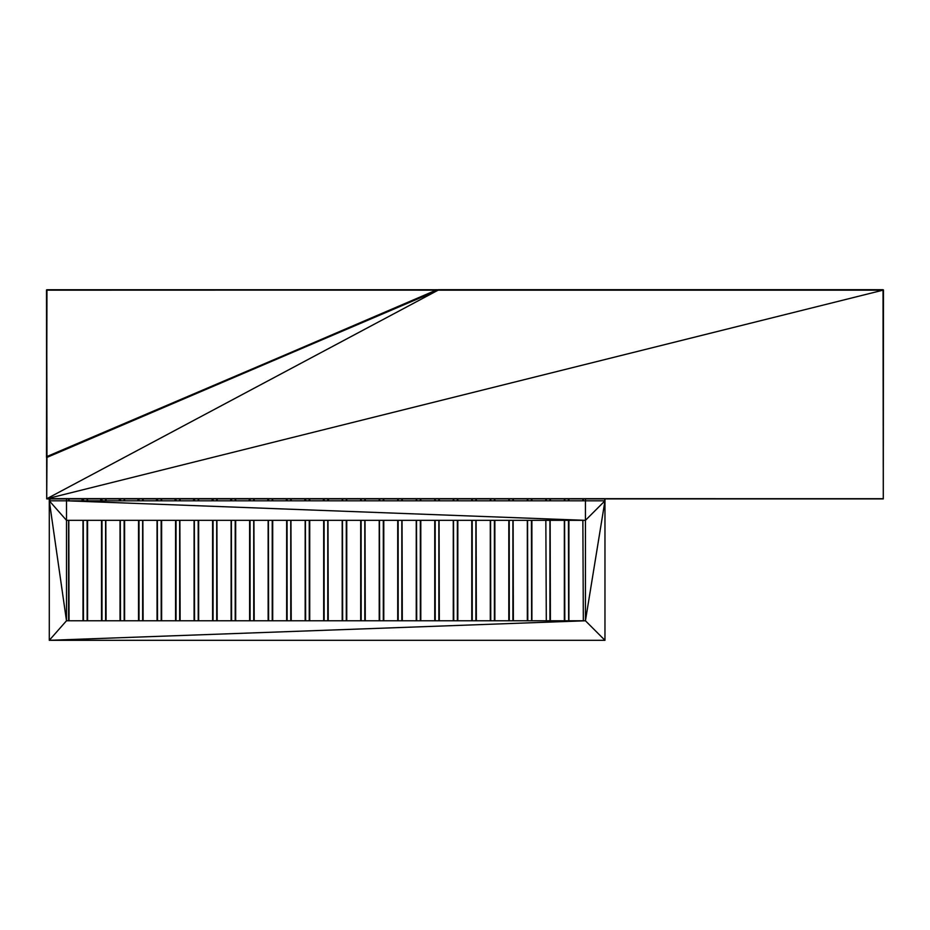 <?xml version="1.0" encoding="UTF-8"?>
<svg xmlns="http://www.w3.org/2000/svg" width="930" height="930" viewBox="0 0 930 930"><rect width="100%" height="100%" fill="white"/><g stroke="black" fill="none" stroke-linecap="round" stroke-linejoin="round"><path stroke-width="1.4" d="M604.965 640.305L49.29 640.305L49.29 500.805L66.495 620.775L66.495 520.335L585.435 520.335L585.435 620.775L49.29 640.305L66.495 620.775L585.435 620.775L604.965 640.305L604.965 498.945M50.336 498.945L49.29 500.805L585.435 500.805L585.435 498.945M49.29 498.945L49.29 500.805L66.495 500.805L66.495 498.945M49.29 500.805L66.495 500.805L66.495 520.335L49.29 500.805L604.965 500.805L604.709 498.945M585.435 500.805L604.965 500.805L585.435 500.805L604.965 500.805L585.435 520.335L585.435 500.805M585.435 620.775L604.965 500.805M66.495 500.805L585.435 520.335M124.132 520.335L124.178 620.775M124.132 500.805L124.178 498.945M139.012 520.335L139.012 620.775M139.012 500.805L139.012 498.945M138.547 520.335L138.547 620.775L138.768 520.335M124.597 520.335L124.597 620.775M124.597 500.805L124.597 498.945M137.733 498.945L138.093 500.805M138.547 500.805L138.547 498.945L138.558 500.805M138.965 620.775L139 520.335L138.954 620.775M138.965 500.805L138.965 498.945L138.954 500.805M124.202 620.775L124.318 520.335L124.341 620.775M124.364 620.775L124.562 520.335M124.19 500.805L124.19 498.945M124.341 500.805L124.341 498.945L124.341 500.805M138.803 520.335L138.803 620.775L138.942 520.335M138.814 500.805L138.814 498.945L138.803 500.805M142.639 520.335L142.639 620.775L142.836 520.335M142.639 500.805L142.639 498.945L142.65 500.805M157.321 520.335L157.519 620.775M157.519 500.805L157.519 498.945M157.054 520.335L157.054 620.775M142.848 520.335L143.104 620.775M143.104 500.805L143.104 498.945M156.321 498.945L156.647 500.805M157.054 500.805L157.054 498.945L157.065 500.805M142.697 500.805L142.697 498.945L142.697 500.805M157.472 500.805L157.472 498.945L157.472 500.805M142.848 500.805L142.848 498.945L142.86 500.805M157.089 620.775L157.286 520.335M157.321 500.805L157.321 498.945L157.321 500.805M161.157 520.335L161.204 620.775M161.157 500.805L161.204 498.945M176.037 520.335L176.037 620.775M176.037 500.805L176.037 498.945M175.572 520.335L175.572 620.775L175.793 520.335M161.622 520.335L161.622 620.775M161.622 500.805L161.622 498.945M174.898 498.945L175.2 500.805M175.572 500.805L175.572 498.945L175.584 500.805M175.991 620.775L176.026 520.335L175.991 620.775M175.991 500.805L175.991 498.945L175.991 500.805M161.227 620.775L161.343 520.335L161.367 620.775M161.39 620.775L161.588 520.335M161.216 500.805L161.216 498.945M161.367 500.805L161.367 498.945L161.367 500.805M175.828 520.335L175.828 620.775L175.968 520.335M175.84 500.805L175.84 498.945L175.828 500.805M179.664 520.335L179.664 620.775L179.862 520.335M179.664 500.805L179.664 498.945L179.676 500.805M194.347 520.335L194.544 620.775M194.544 500.805L194.544 498.945M194.079 520.335L194.079 620.775M179.874 520.335L180.129 620.775M180.129 500.805L180.129 498.945M193.475 498.945L193.742 500.805M194.079 500.805L194.079 498.945L194.091 500.805M179.722 500.805L179.722 498.945L179.722 500.805M194.498 500.805L194.498 498.945L194.498 500.805M179.874 500.805L179.874 498.945L179.885 500.805M194.114 620.775L194.312 520.335M194.347 500.805L194.347 498.945L194.347 500.805M216.702 520.335L216.702 620.775L216.888 520.335M216.702 500.805L216.702 498.945L216.702 500.805M231.372 520.335L231.582 620.775M231.582 500.805L231.582 498.945M231.117 520.335L231.117 620.775M216.899 520.335L217.167 620.775M217.167 500.805L217.167 498.945M230.582 498.945L230.814 500.805M231.117 500.805L231.117 498.945L231.117 500.805M216.748 500.805L216.748 498.945L216.748 500.805M231.524 500.805L231.524 498.945L231.524 500.805M216.899 500.805L216.899 498.945L216.911 500.805M231.14 620.775L231.338 520.335M231.372 500.805L231.372 498.945L231.372 500.805M235.209 520.335L235.209 620.775L235.255 520.335M235.209 500.805L235.209 498.945L235.209 500.805M250.042 520.335L250.089 620.775M250.089 500.805L250.089 498.945M249.624 520.335L249.624 620.775L250.019 520.335M235.674 520.335L235.674 620.775M235.674 500.805L235.674 498.945M249.135 498.945L249.356 500.805M249.624 500.805L249.624 498.945L249.624 500.805M235.267 520.335L235.418 620.775M235.267 500.805L235.267 498.945L235.267 500.805M250.042 500.805L250.042 498.945L250.042 500.805M235.453 620.775L235.639 520.335M235.418 500.805L235.418 498.945L235.418 500.805M249.891 500.805L249.891 498.945L249.879 500.805M253.727 520.335L253.727 620.775L253.913 520.335M253.727 500.805L253.727 498.945L253.727 500.805M268.398 520.335L268.607 620.775M268.607 500.805L268.607 498.945M268.142 520.335L268.142 620.775M253.925 520.335L254.192 620.775M254.192 500.805L254.192 498.945M267.677 498.945L267.887 500.805M268.142 500.805L268.142 498.945L268.142 500.805M253.774 500.805L253.774 498.945L253.774 500.805M268.549 500.805L268.549 498.945L268.549 500.805M253.925 500.805L253.925 498.945L253.937 500.805M268.166 620.775L268.363 520.335M268.398 500.805L268.398 498.945L268.398 500.805M272.234 520.335L272.234 620.775L272.281 520.335M272.234 500.805L272.234 498.945L272.234 500.805M287.068 520.335L287.114 620.775M287.114 500.805L287.114 498.945M286.649 520.335L286.649 620.775L287.045 520.335M272.699 520.335L272.699 620.775M272.699 500.805L272.699 498.945M286.219 498.945L286.405 500.805M286.649 500.805L286.649 498.945L286.661 500.805M272.292 520.335L272.444 620.775M272.292 500.805L272.292 498.945L272.292 500.805M287.068 500.805L287.068 498.945L287.068 500.805M272.478 620.775L272.664 520.335M272.444 500.805L272.444 498.945L272.444 500.805M286.917 500.805L286.917 498.945L286.905 500.805M309.26 520.335L309.26 620.775L309.306 520.335M309.26 500.805L309.26 498.945L309.26 500.805M324.093 520.335L324.14 620.775M324.14 500.805L324.14 498.945M323.675 520.335L323.675 620.775L324.07 520.335M309.725 520.335L309.725 620.775M309.725 500.805L309.725 498.945M323.291 498.945L323.466 500.805M323.675 500.805L323.675 498.945L323.687 500.805M309.318 520.335L309.469 620.775M309.318 500.805L309.318 498.945L309.318 500.805M324.093 500.805L324.093 498.945L324.093 500.805M309.504 620.775L309.69 520.335M309.469 500.805L309.469 498.945L309.469 500.805M323.942 500.805L323.942 498.945L323.931 500.805M346.286 520.335L346.286 620.775L346.332 520.335M346.286 500.805L346.286 498.945L346.286 500.805M361.119 520.335L361.166 620.775M361.166 500.805L361.166 498.945M360.7 520.335L360.7 620.775L361.096 520.335M346.75 520.335L346.75 620.775M360.7 500.805L360.7 498.945L360.712 500.805M346.75 500.805L346.75 498.945M346.344 520.335L346.495 620.775M346.344 500.805L346.344 498.945L346.344 500.805M361.119 500.805L361.119 498.945L361.119 500.805M346.53 620.775L346.727 520.335M346.495 500.805L346.495 498.945L346.495 500.805M360.968 500.805L360.968 498.945L360.956 500.805M364.804 520.335L364.804 620.775L364.99 520.335M364.804 500.805L364.804 498.945L364.804 500.805M379.475 520.335L379.684 620.775M379.684 500.805L379.684 498.945M379.219 520.335L379.219 620.775M365.013 520.335L365.269 620.775M379.219 500.805L379.219 498.945L379.219 500.805M365.269 500.805L365.269 498.945M364.851 500.805L364.851 498.945L364.851 500.805M379.626 500.805L379.626 498.945L379.626 500.805M365.013 500.805L365.013 498.945L365.013 500.805M379.242 620.775L379.44 520.335M379.475 500.805L379.475 498.945L379.475 500.805M383.311 520.335L383.311 620.775L383.358 520.335M383.311 500.805L383.311 498.945L383.311 500.805M398.145 520.335L398.191 620.775M398.191 500.805L398.191 498.945M397.726 520.335L397.726 620.775L398.121 520.335M383.776 520.335L383.776 620.775M397.726 500.805L397.726 498.945L397.738 500.805M383.776 500.805L383.776 498.945M383.369 520.335L383.52 620.775M383.369 500.805L383.369 498.945L383.369 500.805M398.145 500.805L398.145 498.945L398.145 500.805M383.555 620.775L383.753 520.335M383.52 500.805L383.52 498.945L383.52 500.805M397.994 500.805L397.994 498.945L397.994 500.805M401.83 520.335L401.83 620.775L402.016 520.335M401.83 500.805L401.83 498.945L401.83 500.805M416.5 520.335L416.71 620.775M416.71 500.805L416.71 498.945M416.245 520.335L416.245 620.775M402.039 520.335L402.295 620.775M416.245 500.805L416.245 498.945L416.245 500.805M402.295 500.805L402.295 498.945M401.876 500.805L401.876 498.945L401.888 500.805M416.663 500.805L416.663 498.945L416.652 500.805M402.039 500.805L402.039 498.945L402.039 500.805M416.28 620.775L416.466 520.335M416.5 500.805L416.5 498.945L416.5 500.805M420.337 520.335L420.337 620.775L420.383 520.335M420.337 500.805L420.337 498.945L420.337 500.805M435.17 520.335L435.217 620.775M435.217 500.805L435.217 498.945M434.752 520.335L434.752 620.775L435.147 520.335M420.802 520.335L420.802 620.775M434.752 500.805L434.752 498.945L434.763 500.805M420.802 500.805L420.802 498.945M420.395 520.335L420.546 620.775M420.395 500.805L420.395 498.945L420.395 500.805M435.17 500.805L435.17 498.945L435.17 500.805M420.581 620.775L420.779 520.335M420.546 500.805L420.546 498.945L420.558 500.805M435.019 500.805L435.019 498.945L435.019 500.805M438.855 520.335L438.855 620.775L439.041 520.335M438.855 500.805L438.855 498.945L438.855 500.805M453.526 520.335L453.735 620.775M453.735 500.805L453.735 498.945M453.27 520.335L453.27 620.775M439.065 520.335L439.32 620.775M453.27 500.805L453.27 498.945L453.27 500.805M439.32 500.805L439.32 498.945M438.902 500.805L438.902 498.945L438.914 500.805M453.689 500.805L453.689 498.945L453.689 500.805M439.065 500.805L439.065 498.945L439.065 500.805M453.305 620.775L453.491 520.335M453.526 500.805L453.538 498.945L453.526 500.805M457.362 520.335L457.362 620.775L457.409 520.335M457.362 500.805L457.362 498.945L457.374 500.805M472.196 520.335L472.242 620.775M472.242 500.805L472.242 498.945M471.777 520.335L471.777 620.775L472.173 520.335M457.827 520.335L457.827 620.775M471.777 500.805L471.777 498.945L471.789 500.805M457.827 500.805L457.827 498.945M457.421 520.335L457.572 620.775M457.421 500.805L457.421 498.945L457.421 500.805M472.196 500.805L472.196 498.945L472.196 500.805M457.607 620.775L457.804 520.335M457.572 500.805L457.572 498.945L457.583 500.805M472.045 500.805L472.045 498.945L472.045 500.805M475.881 520.335L475.881 620.775L476.067 520.335M475.881 500.805L475.881 498.945L475.881 500.805M490.552 520.335L490.761 620.775M490.761 500.805L490.761 498.945M490.296 520.335L490.296 620.775M476.09 520.335L476.346 620.775M490.296 500.805L490.296 498.945L490.296 500.805M476.346 500.805L476.346 498.945M475.928 500.805L475.928 498.945L475.939 500.805M490.715 500.805L490.715 498.945L490.715 500.805M476.09 500.805L476.09 498.945L476.09 500.805M490.331 620.775L490.517 520.335M490.552 500.805L490.563 498.945L490.552 500.805M494.4 520.335L494.4 620.775L494.435 520.335M494.4 500.805L494.4 498.945L494.4 500.805M509.222 520.335L509.28 620.775M509.28 500.805L509.28 498.945M508.815 520.335L508.815 620.775L509.198 520.335M494.865 520.335L494.865 620.775M508.815 500.805L508.815 498.945L508.815 500.805M494.865 500.805L494.865 498.945M494.446 520.335L494.597 620.775M494.446 500.805L494.446 498.945L494.446 500.805M509.222 500.805L509.222 498.945L509.222 500.805M494.632 620.775L494.83 520.335M494.597 500.805L494.597 498.945L494.609 500.805M509.07 500.805L509.07 498.945L509.07 500.805M549.932 520.335L549.932 620.775L550.118 520.335M549.932 500.805L549.932 498.945L549.932 500.805M564.603 520.335L564.812 620.775M564.812 500.805L564.812 498.945M564.347 520.335L564.347 620.775M550.142 520.335L550.397 620.775M564.347 500.805L564.347 498.945L564.347 500.805M550.397 500.805L550.397 498.945M549.99 500.805L549.99 498.945L549.99 500.805M564.766 500.805L564.766 498.945L564.766 500.805M550.142 500.805L550.142 498.945L550.142 500.805M564.382 620.775L564.58 520.335M564.615 500.805L564.615 498.945L564.603 500.805M568.451 520.335L568.649 620.775M568.451 500.805L568.451 498.945L568.451 500.805M582.866 520.335L583.331 620.775M583.331 500.805L583.331 498.945M568.916 520.335L568.916 620.775M582.866 500.805L582.866 498.945L582.866 500.805M568.916 500.805L568.916 498.945M568.497 500.805L568.497 498.945L568.497 500.805M583.273 500.805L583.273 498.945L583.273 500.805M568.683 620.775L568.881 520.335M568.649 500.805L568.649 498.945L568.66 500.805M583.122 500.805L583.122 498.945L583.122 500.805M68.588 520.335L68.588 620.775L68.773 520.335M68.588 498.945L68.588 500.805L68.599 498.945M83.27 520.335L83.468 620.775M83.468 498.945L83.468 500.805M83.003 520.335L83.003 620.775M68.797 520.335L69.053 620.775M69.053 498.945L69.053 500.805M81.782 498.945L82.328 500.805M83.003 498.945L83.003 500.805L83.026 498.945M68.646 500.805L68.646 498.945L68.646 500.805M83.421 500.805L83.421 498.945L83.421 500.805M68.797 500.805L68.797 498.945L68.808 500.805M83.037 620.775L83.235 520.335M83.27 500.805L83.282 498.945L83.27 500.805M87.106 520.335L87.153 620.775M87.106 500.805L87.153 498.945M101.986 520.335L101.986 620.775M101.986 500.805L101.986 498.945M101.521 520.335L101.521 620.775L101.742 520.335M87.571 520.335L87.571 620.775M87.571 500.805L87.571 498.945M100.475 498.945L100.94 500.805M101.521 500.805L101.521 498.945L101.533 500.805M101.94 620.775L101.975 520.335L101.928 620.775M101.94 500.805L101.94 498.945L101.928 500.805M87.176 620.775L87.292 520.335L87.315 620.775M87.339 620.775L87.536 520.335M87.164 500.805L87.164 498.945M87.315 500.805L87.315 498.945L87.327 500.805M101.777 520.335L101.777 620.775L101.916 520.335M101.789 500.805L101.789 498.945L101.777 500.805M105.613 520.335L105.613 620.775L105.799 520.335M105.613 500.805L105.613 498.945L105.625 500.805M120.296 520.335L120.493 620.775M120.493 500.805L120.493 498.945M120.028 520.335L120.028 620.775M105.822 520.335L106.078 620.775M106.078 500.805L106.078 498.945M119.11 498.945L119.528 500.805M120.028 500.805L120.028 498.945L120.04 500.805M105.671 500.805L105.671 498.945L105.671 500.805M120.447 500.805L120.447 498.945L120.447 500.805M105.822 500.805L105.822 498.945L105.834 500.805M120.063 620.775L120.261 520.335M120.296 500.805L120.296 498.945L120.296 500.805M198.183 520.335L198.23 620.775M198.183 500.805L198.23 498.945M213.063 520.335L213.063 620.775M213.063 500.805L213.063 498.945M212.598 520.335L212.598 620.775L212.819 520.335M198.648 520.335L198.648 620.775M198.648 500.805L198.648 498.945M212.028 498.945L212.284 500.805M212.598 500.805L212.598 498.945L212.598 500.805M213.017 620.775L213.051 520.335L213.017 620.775M213.017 500.805L213.017 498.945L213.017 500.805M198.253 620.775L198.369 520.335L198.392 620.775M198.416 620.775L198.613 520.335M198.241 500.805L198.241 498.945M198.392 500.805L198.392 498.945L198.392 500.805M212.854 520.335L212.854 620.775L212.993 520.335M212.865 500.805L212.865 498.945L212.854 500.805M290.753 520.335L290.753 620.775L290.939 520.335M290.753 500.805L290.753 498.945L290.753 500.805M305.424 520.335L305.633 620.775M305.633 500.805L305.633 498.945M305.168 520.335L305.168 620.775M290.951 520.335L291.218 620.775M291.218 500.805L291.218 498.945M304.761 498.945L304.935 500.805M305.168 500.805L305.168 498.945L305.168 500.805M290.799 500.805L290.799 498.945L290.799 500.805M305.575 500.805L305.575 498.945L305.575 500.805M290.951 500.805L290.951 498.945L290.962 500.805M305.191 620.775L305.389 520.335M305.424 500.805L305.424 498.945L305.424 500.805M512.907 520.335L512.907 620.775L513.093 520.335M512.907 500.805L512.907 498.945L512.907 500.805M527.577 520.335L527.787 620.775M527.787 500.805L527.787 498.945M527.322 520.335L527.322 620.775M513.116 520.335L513.372 620.775M527.322 500.805L527.322 498.945L527.322 500.805M513.372 500.805L513.372 498.945M512.965 500.805L512.965 498.945L512.965 500.805M527.74 500.805L527.74 498.945L527.74 500.805M513.116 500.805L513.116 498.945L513.116 500.805M527.356 620.775L527.554 520.335M527.589 500.805L527.589 498.945L527.577 500.805M531.425 520.335L531.623 620.775M531.425 500.805L531.425 498.945L531.425 500.805M545.84 520.335L546.305 620.775M546.305 500.805L546.305 498.945M531.89 520.335L531.89 620.775M545.84 500.805L545.84 498.945L545.84 500.805M531.89 500.805L531.89 498.945M531.472 500.805L531.472 498.945L531.472 500.805M546.247 500.805L546.247 498.945L546.247 500.805M531.658 620.775L531.855 520.335M531.623 500.805L531.623 498.945L531.635 500.805M546.096 500.805L546.096 498.945L546.096 500.805M327.779 520.335L327.779 620.775L327.965 520.335M327.779 500.805L327.779 498.945L327.779 500.805M342.449 520.335L342.659 620.775M342.659 500.805L342.659 498.945M342.194 520.335L342.194 620.775M327.988 520.335L328.244 620.775M328.244 500.805L328.244 498.945M328.441 500.805L328.592 498.945M342.194 500.805L342.194 498.945L342.194 500.805M342.6 500.805L342.6 498.945L342.6 500.805M327.825 500.805L327.825 498.945L327.825 500.805M342.217 620.775L342.414 520.335M342.449 500.805L342.449 498.945L342.449 500.805M327.988 500.805L327.988 498.945L327.988 500.805M46.709 457.583L46.5 290.16L46.709 498.899L883.291 498.899L883.454 290.021M46.733 457.386L46.547 289.904L46.709 498.899L46.965 457.397L438.17 290.16L883.035 290.16L883.291 498.48L883.454 290.16M46.826 498.713L438.646 289.904L883.454 289.928M46.733 498.62L883.175 498.713L46.965 498.736L883.035 290.16L883.291 498.48M46.5 290.16L436.321 290.067L46.953 457.083L46.698 290.079L46.547 456.932L46.953 290.067L883.291 290.16M46.547 289.997L883.035 290.16M46.5 457.258L46.709 289.788L438.646 289.742M46.965 498.736L883.035 498.736M883.035 289.695L438.146 289.695M46.953 290.067L437.53 290.148L46.953 457.083L438.17 290.16M436.321 290.067L46.965 289.742L438.274 289.742M46.953 456.525L437.902 289.742"/></g></svg>
